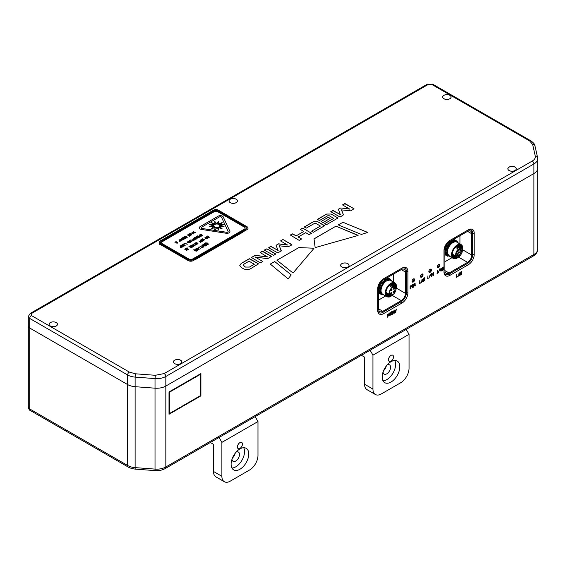 <?xml version="1.0" encoding="UTF-8"?>
<svg xmlns="http://www.w3.org/2000/svg" width="566" height="566" viewBox="0 0 566 566"><rect width="100%" height="100%" fill="white"/><g stroke="black" fill="none" stroke-linecap="round" stroke-linejoin="round"><path stroke-width="0.85" d="M456.734 255.521L457.477 254.997L457.179 254.742M457.215 251.254L457.965 250.738L457.661 250.483M460.759 251.071L461.502 250.554L461.205 250.299M458.474 252.761L459.217 252.245L458.92 251.99M458.474 255.429L459.217 254.912L458.92 254.658M460.215 253.504L460.965 252.988L460.66 252.733M459.726 249.804L460.476 249.281L460.172 249.033M456.189 253.71L456.932 253.193L456.635 252.938M455.354 247.3L458.467 249.097A4.691 2.71 120 0 0 455.856 253.214A4.691 2.71 120 0 0 456.663 256.617A4.691 2.71 120 0 0 461.354 253.915A4.691 2.71 120 0 0 461.354 248.502A4.691 2.71 120 0 0 459.557 248.467L456.182 246.521M457.271 254.686A0.771 0.446 120 0 0 457.271 255.945A0.771 0.446 120 0 0 457.271 254.686M457.752 250.42A0.771 0.446 120 0 0 457.752 251.679A0.771 0.446 120 0 0 457.752 250.42M461.297 250.236A0.771 0.446 120 0 0 461.297 251.502A0.771 0.446 120 0 0 461.297 250.236M459.012 251.927A0.771 0.446 120 0 0 459.012 253.186A0.771 0.446 120 0 0 459.012 251.927M459.012 254.594A0.771 0.446 120 0 0 459.012 255.853A0.771 0.446 120 0 0 459.012 254.594M460.752 252.669A0.771 0.446 120 0 0 460.752 253.929A0.771 0.446 120 0 0 460.752 252.669M460.264 248.969A0.771 0.446 120 0 0 460.264 250.229A0.771 0.446 120 0 0 460.264 248.969M456.727 252.875A0.771 0.446 120 0 0 456.727 254.141A0.771 0.446 120 0 0 456.727 252.875M459.557 248.467A0.771 0.446 -60 0 1 458.467 249.097M449.828 95.343A4.153 2.398 0 0 0 445.308 94.819A4.153 2.398 0 0 0 442.739 97.034A4.153 2.398 0 0 0 446.892 99.432A4.153 2.398 0 0 0 451.045 97.034A4.153 2.398 0 0 0 449.828 95.343M532.231 161.055C534.594 159.619 535.599 157.921 535.238 155.954L532.648 144.457L529.642 140.934L431.702 84.391L428.349 84.391L31.371 313.578L31.371 315.517L129.31 372.067L135.416 373.801L155.325 375.293L164.161 373.56L532.231 161.055A2.377 1.373 60 0 1 533.908 163.963L533.908 254.474A12.94 7.471 180 0 0 537.7 249.196L537.7 168.272A12.94 7.471 180 0 1 533.908 173.557L165.838 386.062A12.94 7.471 180 0 1 155.02 388.184L135.111 386.691A12.94 7.471 180 0 1 127.633 384.569L29.694 328.018A4.747 2.738 180 0 1 28.3 326.08A4.747 2.738 0 0 0 29.694 328.018L127.633 384.569A12.94 7.471 0 0 0 135.111 386.691L155.02 388.184A12.94 7.471 0 0 0 165.838 386.062L533.908 173.557A12.94 7.471 0 0 0 537.7 168.272A12.94 7.471 0 0 0 537.594 167.31M431.582 273.703L430.754 275.656L431.582 276.675L432.389 274.715L431.582 273.703L432.099 273.64M427.974 275.819L427.634 278.925L427.974 275.819M421.833 281.373L422.484 280.998L422.689 281.776L423.043 281.578L422.01 279.229L421.628 282.392M414.192 285.427L415.458 285.95L414.899 284.967L415.387 283.92L414.588 283.545L413.852 283.969L413.852 286.877L414.107 285.377L414.574 285.207M410.456 288.844L410.456 287.705L411.659 286.12L410.881 285.689L410.117 286.134L410.117 289.042L410.371 287.655L410.881 287.457M458.757 275.076L459.401 274.701L459.606 275.486L459.96 275.281L459.224 272.762L458.552 276.095M387.3 314.328L387.3 317.229L388.863 314.887L388.566 313.889L387.3 314.328M391.219 312.729L391.304 312.779C392.351 311.88 392.28 312.609 391.085 314.965L392.571 314.172L391.509 314.477C392.655 312.694 392.74 311.767 391.764 311.696L391.021 312.885L392.118 311.944L391.049 312.8M392.351 311.562L391.764 311.696M433.478 272.607L432.877 273.633L433.365 273.251L433.365 275.6L433.478 272.607M439.81 268.779L438.254 272.897L439.81 268.779M442.817 267.202L442.081 268.39L443.178 267.442L442.138 270.534L443.624 269.671L442.57 269.982C443.709 268.199 443.794 267.272 442.817 267.202L443.411 267.067M438.53 264.428A1.84 1.061 120 0 0 437.327 266.055A1.84 1.061 120 0 0 437.61 267.527A1.84 1.061 120 0 0 439.449 266.466A1.84 1.061 120 0 0 439.449 264.343A1.84 1.061 120 0 0 438.53 264.428M430.139 269.275A1.84 1.061 120 0 0 428.936 270.895A1.84 1.061 120 0 0 429.219 272.373A1.84 1.061 120 0 0 431.059 271.312A1.84 1.061 120 0 0 431.059 269.183A1.84 1.061 120 0 0 430.139 269.275M421.748 274.121A1.84 1.061 120 0 0 420.545 275.741A1.84 1.061 120 0 0 420.828 277.22A1.84 1.061 120 0 0 422.668 276.158A1.84 1.061 120 0 0 422.668 274.029A1.84 1.061 120 0 0 421.748 274.121M413.357 278.967A1.84 1.061 120 0 0 412.154 280.587A1.84 1.061 120 0 0 412.437 282.066A1.84 1.061 120 0 0 414.277 280.998A1.84 1.061 120 0 0 414.277 278.875A1.84 1.061 120 0 0 413.357 278.967M443.985 250.667L443.985 271.991A8.306 4.797 120 0 0 449.864 275.38L468.33 264.725A8.306 4.797 120 0 0 474.202 254.544L474.202 233.227A8.306 4.797 120 0 0 468.33 229.831L449.864 240.493A8.306 4.797 120 0 0 443.985 250.667M377.685 288.95L377.685 310.267A8.306 4.797 120 0 0 383.557 313.663L402.023 303.001A8.306 4.797 120 0 0 407.895 292.827L407.895 271.503A8.306 4.797 120 0 0 402.023 268.114L383.557 278.776A8.306 4.797 120 0 0 377.685 288.95M394.707 310.048L395.443 312.566L396.476 309.029L395.606 311.76L395.061 309.843L394.707 310.048M441.006 268.263L440.178 270.215L441.006 271.234L441.813 269.275L441.006 268.263L441.522 268.199M437.398 270.378L437.058 273.484L437.398 270.378M394.028 310.409L392.832 313.373L393.971 312.715L393.971 313.366L394.601 312.354L394.028 310.409M390.009 315.382L389.507 314.562L390.024 313.04L390.759 313.366L390.024 312.715L389.153 314.802L390.009 315.701L390.773 314.066L389.684 315.375M390.526 312.665L390.024 312.715M389.507 314.562L389.939 312.991L390.434 313.55M460.526 272.847L461.347 274.482L461.715 274.269L461.715 271.362L461.375 273.668L460.554 272.034L460.186 272.246L460.186 275.154L460.441 272.798L460.526 274.956M461.375 273.668L460.505 272.062M456.783 274.206L456.444 277.312L457.972 276.427L456.783 276.795L456.783 274.206M412.734 285.384L413.293 287.238L413.619 284.111L413.102 286.262L412.883 284.535L412.557 284.719L412.31 286.721L412.147 284.96L411.822 285.144L412.147 287.903L412.706 285.398M419.859 280.503L419.526 283.608L421.054 282.724L419.859 283.085L419.859 280.503M423.601 279.144L424.429 280.778L424.797 280.566L424.797 277.658L424.458 277.849L424.458 279.958L423.63 278.33L423.262 278.543L423.262 281.451L423.601 279.144M430.386 274.22L428.83 278.338L430.386 274.22M169.008 414.27L200.902 395.86L200.902 373.567L169.008 391.983L169.008 414.27M431.497 273.654L432.389 274.715M432.311 274.666L431.497 276.632M427.889 275.868L427.974 278.727M421.748 281.323L422.484 280.998M422.243 279.095L423.043 281.578M413.852 286.785L414.107 285.377M415.303 283.87L414.899 284.967M414.814 284.917L415.458 285.95M411.574 286.078L410.796 287.408M458.672 275.026L459.401 274.701M459.168 272.798L459.96 275.281M387.3 317.137L387.802 316.946M388.524 313.868L388.863 314.887M388.778 314.838L387.717 316.896M391.679 311.647C392.655 311.717 392.571 312.644 391.424 314.427L391.509 314.477M392.486 314.123L391.085 314.929M433.577 272.55L433.655 275.43M432.792 273.909L433.365 273.251M439.86 268.786L438.317 272.862M442.732 267.152C443.709 267.223 443.631 268.15 442.485 269.932L442.57 269.982M443.546 269.628L442.145 270.435M443.128 267.428L442.279 268.234M438.99 264.265A1.84 1.061 -60 0 1 438.7 266.027A1.84 1.061 -60 0 1 437.313 267.166M430.599 269.105A1.84 1.061 -60 0 1 430.302 270.873A1.84 1.061 -60 0 1 428.922 272.013M422.208 273.951A1.84 1.061 -60 0 1 421.911 275.72A1.84 1.061 -60 0 1 420.531 276.859M413.817 278.797A1.84 1.061 -60 0 1 413.52 280.566A1.84 1.061 -60 0 1 412.14 281.705M449.864 275.38L449.107 274.071A7.238 4.181 -60 0 1 443.985 271.121M474.202 254.544L472.688 254.544L472.688 233.227A7.238 4.181 -60 0 0 467.573 230.27L449.85 240.5M472.688 254.544A7.238 4.181 -60 0 1 467.573 263.416L468.33 264.725M449.107 274.071L467.573 263.416M383.557 313.663L382.807 312.354A7.238 4.181 -60 0 1 377.685 309.397M407.895 292.827L406.388 292.827L406.388 271.503A7.238 4.181 -60 0 0 401.266 268.553L383.55 278.783M406.388 292.827A7.238 4.181 -60 0 1 401.266 301.692L402.023 303.001M382.807 312.354L401.266 301.692M394.997 309.878L395.577 311.774M396.363 309.093L395.655 312.347M440.921 268.213L441.813 269.275M441.735 269.225L440.921 271.192M437.313 270.428L437.398 273.286M394.162 310.324L394.247 312.269M394.162 312.51L394.247 313.203M392.832 313.274L393.971 312.715M389.939 312.673L390.759 313.366M389.422 314.512L389.924 315.333M390.689 314.024L389.924 315.651M461.63 271.411L461.715 274.269M456.698 274.255L456.783 276.795M457.894 276.378L456.444 277.213M412.621 285.349L412.444 287.726M412.069 285.002L412.31 286.721M412.812 284.578L413.102 286.262M413.527 284.16L413.208 287.188M419.781 280.552L419.859 283.085M420.97 282.675L419.526 283.509M423.517 279.095L423.601 281.252M423.587 278.352L424.443 279.965M424.712 277.708L424.797 280.566M430.436 274.227L428.894 278.302M200.817 373.617L200.902 395.86M200.817 395.811L169.008 414.178M431.497 276.307L431.03 275.409L431.794 273.986M431.278 276.342L431.752 273.958M422.059 279.781L421.826 280.955L422.144 279.83M414.107 285.052L414.107 284.054L415.048 284.118L414.107 285.052M410.371 287.33L410.371 286.212L411.319 286.318L410.371 287.33M458.984 273.491L458.743 274.666L459.061 273.541M387.717 314.307L388.509 315.092L387.639 316.712L387.554 314.406L388.248 314.257M471.768 233.758L471.768 255.082A5.936 3.424 -60 0 1 467.573 262.348L449.107 273.01A5.936 3.424 -60 0 1 446.142 273.3A5.936 3.424 -60 0 1 444.911 270.583L444.911 249.266A5.936 3.424 -60 0 1 449.107 241.993L467.573 231.338A5.936 3.424 -60 0 1 470.537 231.041A5.936 3.424 -60 0 1 471.768 233.758L467.573 231.338M401.266 300.624L382.807 311.286A5.936 3.424 -60 0 1 379.836 311.583A5.936 3.424 -60 0 1 378.604 308.866L378.604 287.542A5.936 3.424 -60 0 1 382.807 280.276L401.266 269.614A5.936 3.424 -60 0 1 404.237 269.324A5.936 3.424 -60 0 1 405.461 272.041L405.461 293.358A5.936 3.424 -60 0 1 401.266 300.624L392.21 295.395M440.921 270.866L440.447 269.968L441.218 268.546M440.702 270.902L441.176 268.517M393.144 312.906L393.886 311.038L393.971 312.432L393.144 312.906L393.971 311.088M200.484 374.296L169.347 392.174L169.432 413.548L200.484 395.62L200.484 374.296L169.432 392.224L169.432 413.548M431.497 273.979L432.042 274.92L431.582 276.357M422.172 279.816L422.406 280.715L421.911 281.005M414.107 284.054L415.048 284.118M414.192 285.101L414.192 284.097M410.371 286.212L411.319 286.318M410.456 287.379L410.456 286.262M459.097 273.52L459.33 274.425L458.828 274.708M387.554 314.406L388.205 314.229M387.639 316.712L387.639 314.455M459.932 235.746L459.932 243.925M451.993 257.679L444.911 261.768M385.694 295.954L378.604 300.044M393.632 274.022L393.632 282.201M440.921 268.539L441.459 269.48L441.006 270.916M390.342 279.279L389.832 278.904L385.488 279.406L381.144 284.16L380.012 286.736L380.444 289.778L380.663 287.684C384.144 279.937 387.823 277.559 391.714 280.538L391.92 281.231C390.873 279.385 389.153 279.208 386.762 280.708L389.924 280.057L391.446 280.941M383.041 280.142L380.302 283.679L379.17 286.255L379.602 289.297L379.935 286.686L381.06 284.118L385.411 279.356L389.79 278.875M379.17 286.255L380.225 283.63L382.708 280.333M378.612 287.309L378.767 288.809L379.093 286.205M380.472 294.051L379.22 292.813L378.781 289.771L378.604 291.646M379.22 292.813L380.904 294.27M381.314 294.539L380.055 293.294L379.623 290.252L379.298 292.855M380.055 293.294L381.35 294.561L383.911 294.928M383.854 294.893L380.727 292.905L380.465 290.74L380.14 293.344M380.727 292.905L381.038 291.723A8.073 4.662 120 0 0 383.415 294.645M380.663 287.684L381.038 291.723M385.927 292.87L386.352 292.58M391.219 284.457L391.269 283.99M378.604 292.601L380.069 293.782M379.63 293.57L378.604 292.664M378.796 293.082L379.227 293.301M387.42 277.609L388.113 277.906M388.517 278.182L387.392 277.63M386.677 278.04L388.955 278.394M389.358 278.663L386.507 278.139M393.575 294.037L390.979 296.266L386.889 296.648L382.694 294.228A7.938 4.585 -60 0 1 382.694 285.059A7.938 4.585 -60 0 1 390.632 280.474L394.835 282.894A7.938 4.585 120 0 0 390.858 283.29A7.938 4.585 120 0 0 385.672 290.287A7.938 4.585 120 0 0 386.889 296.648A7.938 4.585 120 0 0 390.858 296.259L390.858 296.259M386.762 280.708A8.073 4.662 120 0 0 381.038 289.474M391.361 280.892A8.073 4.662 120 0 0 389.924 280.057M385.977 293.563L387.151 293.096M392.365 286.24L392.203 283.63M385.701 294.242L388.234 293.669M392.995 286.601L392.655 283.587M386.302 294.603L388.863 294.037M393.611 287.054L393.066 283.608M386.564 294.872L389.493 294.398M394.247 287.365L393.554 283.799M386.854 295.098L390.123 294.759M394.905 287.57L394.049 284.033M395.188 286.87L393.894 283.884L393.087 283.616A6.615 3.821 120 0 0 390.816 284.111M385.934 293.004L386.564 292.707M391.41 284.677L391.368 283.856M392.04 285.038L391.891 283.693M386.054 294.023L387.823 293.436M392.67 285.406L392.365 283.608M390.342 294.886L386.96 295.162L386.146 294.398L388.453 293.796M393.299 285.766L392.804 283.587M386.394 294.702L389.083 294.157M393.929 286.127L393.2 283.63M386.663 294.957L389.712 294.525M394.559 286.495L393.568 283.729M385.934 292.983L386.493 292.664M391.325 284.627L391.339 283.87M386.352 293.45L387.123 293.025M391.955 284.988L391.948 283.962M386.981 293.811L387.752 293.393M392.585 285.356L392.464 283.594M392.408 283.403L392.28 283.028M385.439 294.603L388.382 293.754M393.214 285.717L392.91 283.403M388.241 294.539L389.012 294.122M393.844 286.085L393.837 285.052M388.87 294.9L389.641 294.483M394.474 286.446L394.467 285.413M389.5 295.268L390.271 294.844M395.103 286.806L395.096 285.78M386.903 295.714L390.759 295.296M390.745 284.146L393.087 283.616M392.217 294.907A7.209 4.16 -60 0 1 391.028 295.756A7.209 4.16 -60 0 1 385.927 292.813A7.209 4.16 -60 0 1 391.028 283.983A7.209 4.16 -60 0 1 395.988 288.384M390.894 295.091L390.71 295.197C387.802 296.471 386.21 295.516 385.927 292.325L390.363 294.9A4.691 2.71 120 0 0 395.054 292.19A4.691 2.71 120 0 0 395.054 286.778A4.691 2.71 120 0 0 393.25 286.75L389.875 284.797M395.655 287.387L390.993 284.005M56.211 322.592A4.153 2.398 0 0 0 51.683 322.075A4.153 2.398 0 0 0 49.122 324.29A4.153 2.398 0 0 0 53.275 326.688A4.153 2.398 0 0 0 57.428 324.29A4.153 2.398 0 0 0 56.211 322.592M457.724 242.234L456.557 240.861L452.213 241.364L447.862 246.125L446.652 248.651L447.784 246.076L452.128 241.321L456.514 240.84M446.737 248.7L447.168 251.743L447.239 250.575C448.215 243.592 456.613 238.145 458.276 243.147M457.661 242.609A8.073 4.662 120 0 0 451.739 243.345A8.073 4.662 120 0 0 447.345 251.191L447.239 250.575M447.345 251.191L447.345 253.441A8.073 4.662 120 0 0 449.708 256.363L447.345 253.441M447.282 253.773L447.182 252.698L446.977 254.764L450.034 256.547M450.373 256.745L446.772 255.216L446.977 254.764M446.772 255.216L446.348 252.217L446.022 254.82L447.805 256.299M447.197 256.016L446.022 254.82M445.937 254.771L445.506 251.729L445.18 254.332L446.793 255.747M446.355 255.535L445.18 254.332M445.102 254.29L444.911 253.306M445.06 247.731L445.492 250.773L445.817 248.17L446.942 245.594L451.293 240.833L455.68 240.359M456.083 240.628L451.371 240.883L447.027 245.637L445.817 248.17M445.895 248.212L446.326 251.254L446.652 248.651M457.944 246.528L457.936 245.46L458.028 246.578M455.241 240.147L453.423 239.503M446.899 243.996L445.216 247.264M453.493 239.46L454.838 239.871M454.399 239.659L453.996 239.39M445.52 255.047L445.951 255.266M453.069 254.544L452.496 254.933M459.875 255.754L457.286 257.99L453.196 258.372L449.001 255.945A7.938 4.585 -60 0 1 449.001 246.776A7.938 4.585 -60 0 1 456.939 242.191L461.134 244.618A7.938 4.585 120 0 0 457.165 245.007A7.938 4.585 120 0 0 451.979 252.004A7.938 4.585 120 0 0 453.196 258.372A7.938 4.585 120 0 0 457.165 257.976L457.165 257.976M458.58 245.934A7.938 4.585 -60 0 1 458.517 246.861M458.984 248.141L458.722 245.283M452.574 256.172L454.852 255.57M459.613 248.495L459.132 245.262M452.701 256.455L455.481 255.938M460.222 248.998L459.571 245.375M452.786 256.603L456.111 256.299M460.957 248.269L460.038 245.566M453.472 256.999L456.741 256.66M456.932 256.738A6.615 3.821 -60 0 1 456.911 256.752A6.615 3.821 120 0 1 454.434 257.36L453.578 257.063L452.333 255.358M457.944 256.801L457.208 257.268L452.552 254.247M457.399 246.217L457.385 245.694M453.111 254.566L452.276 255.018L453.182 254.608M452.383 255.514L453.812 254.969M458.658 246.946L458.425 245.326M452.482 255.938L454.441 255.337M459.288 247.307L458.87 245.269M452.765 256.299L455.071 255.698M459.917 247.667L459.267 245.269M453.012 256.603L455.701 256.058M460.547 248.035L459.606 245.311M452.779 256.589L456.33 256.426M461.177 248.396L459.733 245.347M457.314 246.168L457.335 245.715A7.209 4.16 -60 0 1 462.288 250.101M452.383 255.584L453.741 254.933M458.573 246.896L458.488 245.311M452.531 256.073L454.371 255.294M459.203 247.257L459.012 245.262M452.729 256.504L455 255.655M459.833 247.618L459.528 245.297M452.97 256.886L455.63 256.023M460.462 247.986L460.066 245.46M453.281 257.226L456.26 256.384M461.092 248.347L460.752 245.955M460.13 245.057L459.373 244.583M451.59 255.514L453.161 257.389M453.741 257.565L455.397 257.438M460.328 245.099L457.88 245.014M457.328 245.248L453.38 249.309L451.979 254.318L453.048 257.254M457.342 256.83L454.434 257.36M458.524 256.624A7.209 4.16 -60 0 1 457.335 257.48A7.209 4.16 -60 0 1 452.234 254.537A7.209 4.16 -60 0 1 457.335 245.701M457.01 245.892C459.854 244.576 461.375 245.495 461.587 248.644M515.003 167.126A4.153 2.398 0 0 0 510.475 166.602A4.153 2.398 0 0 0 507.914 168.824A4.153 2.398 0 0 0 512.067 171.222A4.153 2.398 0 0 0 516.22 168.824A4.153 2.398 0 0 0 515.003 167.126M236.149 199.225A4.153 2.398 0 0 0 231.628 198.708A4.153 2.398 0 0 0 229.06 200.923A4.153 2.398 0 0 0 233.213 203.321A4.153 2.398 0 0 0 237.366 200.923A4.153 2.398 0 0 0 236.149 199.225M347.779 263.671A4.153 2.398 0 0 0 343.251 263.155A4.153 2.398 0 0 0 340.682 265.369A4.153 2.398 0 0 0 344.835 267.768A4.153 2.398 0 0 0 348.996 265.369A4.153 2.398 0 0 0 347.779 263.671M391.226 284.571A6.233 3.601 120 0 0 391.163 284.026L390.823 284.224A5.759 3.325 120 0 0 390.802 284.118M390.568 293.365A0.715 0.41 120 0 0 390.851 292.863M393.533 288.221A0.715 0.41 120 0 0 393.823 287.719M393.533 291.653A0.715 0.41 120 0 0 393.823 291.15M390.568 289.934A0.715 0.41 120 0 0 390.851 289.431M390.483 293.676A0.715 0.41 120 0 0 391.325 292.643A0.715 0.41 120 0 0 391.085 292.629M393.448 288.54A0.715 0.41 120 0 0 394.297 287.507A0.715 0.41 120 0 0 394.049 287.493M393.448 291.964A0.715 0.41 120 0 0 394.297 290.931A0.715 0.41 120 0 0 394.049 290.917M390.483 290.252A0.715 0.41 120 0 0 391.325 289.219A0.715 0.41 120 0 0 391.085 289.205M389.054 285.582L392.167 287.379A4.691 2.71 120 0 0 389.55 291.49A4.691 2.71 120 0 0 390.363 294.9M391.226 292.537L391.226 292.537A1.068 0.616 120 0 0 390.469 293.846A1.068 0.616 120 0 0 391.226 294.278A1.068 0.616 120 0 0 391.976 292.976A1.068 0.616 120 0 0 391.226 292.537M394.191 287.394L394.191 287.394A1.068 0.616 120 0 0 393.434 288.702A1.068 0.616 120 0 0 394.191 289.141A1.068 0.616 120 0 0 394.948 287.832A1.068 0.616 120 0 0 394.191 287.394M394.191 290.825L394.191 290.825A1.068 0.616 120 0 0 393.434 292.134A1.068 0.616 120 0 0 394.191 292.565A1.068 0.616 120 0 0 394.948 291.257A1.068 0.616 120 0 0 394.191 290.825M391.226 289.113L391.226 289.113A1.068 0.616 120 0 0 390.469 290.422A1.068 0.616 120 0 0 391.226 290.853A1.068 0.616 120 0 0 391.976 289.544A1.068 0.616 120 0 0 391.226 289.113M393.25 286.75A0.771 0.446 -60 0 1 392.167 287.379M180.547 360.224A4.153 2.398 0 0 0 176.019 359.7A4.153 2.398 0 0 0 173.458 361.915A4.153 2.398 0 0 0 177.611 364.313A4.153 2.398 0 0 0 181.764 361.915A4.153 2.398 0 0 0 180.547 360.224M210.34 442.492L213.495 444.317L213.495 471.45L221.886 476.296L221.886 442.379L219.049 437.468M255.139 416.633L257.976 421.543L221.886 442.379M221.886 476.296A11.872 6.856 120 0 0 224.341 481.73A11.872 6.856 120 0 0 230.277 481.142L249.578 469.999A11.872 6.856 -60 0 0 257.976 455.46L257.976 421.543M224.341 481.73L215.95 476.883A11.872 6.856 -60 0 1 213.495 471.45M235.187 453.253A5.342 3.085 -60 0 1 232.499 457.908M239.927 448.916A12.459 7.195 120 0 0 231.784 459.903A12.459 7.195 120 0 0 233.694 469.886A12.459 7.195 120 0 0 246.16 462.691A12.459 7.195 120 0 0 246.16 448.3A12.459 7.195 120 0 0 239.927 448.916M239.927 442.619A3.559 2.059 120 0 0 237.6 445.753A3.559 2.059 120 0 0 238.152 448.612A3.559 2.059 120 0 0 241.71 446.553A3.559 2.059 120 0 0 241.71 442.442A3.559 2.059 120 0 0 239.927 442.619M231.975 459.302A5.342 3.085 120 0 0 233.065 461.297A5.342 3.085 120 0 0 238.406 458.212A5.342 3.085 120 0 0 238.406 452.043A5.342 3.085 120 0 0 236.128 452.107M243.698 447.72A12.459 7.195 -60 0 1 241.965 460.271A12.459 7.195 -60 0 1 231.961 468.047M361.405 355.278L364.561 357.096L364.561 384.229L372.952 389.075L372.952 355.158L370.122 350.248M406.204 329.412L409.041 334.322L372.952 355.158M372.952 389.075A11.872 6.856 120 0 0 375.414 394.509A11.872 6.856 120 0 0 381.35 393.922L400.65 382.779A11.872 6.856 -60 0 0 409.041 368.24L409.041 334.322M375.414 394.509L367.023 389.663A11.872 6.856 -60 0 1 364.561 384.229M386.26 366.032A5.342 3.085 -60 0 1 383.571 370.688M391 361.702A12.459 7.195 120 0 0 382.857 372.683A12.459 7.195 120 0 0 384.767 382.666A12.459 7.195 120 0 0 397.233 375.47A12.459 7.195 120 0 0 397.233 361.08A12.459 7.195 120 0 0 391 361.702M391 355.398A3.559 2.059 120 0 0 388.672 358.54A3.559 2.059 120 0 0 389.217 361.391A3.559 2.059 120 0 0 392.776 359.332A3.559 2.059 120 0 0 392.776 355.222A3.559 2.059 120 0 0 391 355.398M383.048 372.081A5.342 3.085 120 0 0 384.13 374.076A5.342 3.085 120 0 0 389.472 370.992A5.342 3.085 120 0 0 389.472 364.829A5.342 3.085 120 0 0 387.201 364.886M394.771 360.5A12.459 7.195 -60 0 1 393.03 373.051A12.459 7.195 -60 0 1 383.033 380.826M443.914 98.753A4.217 2.434 0 0 0 448.505 99.283A4.217 2.434 0 0 0 451.109 97.034A4.217 2.434 0 0 0 446.892 94.6A4.217 2.434 0 0 0 442.683 97.034A4.217 2.434 0 0 0 443.914 98.753M313.21 232.322L324.679 225.7L317.781 221.723L313.359 221.723L304.324 226.938L306.348 228.105L314.321 223.499L316.012 223.499L320.448 226.06L311.625 231.154L313.21 232.322M324.679 225.968L317.781 221.73L313.359 221.73L304.324 227.192M330.233 218.292L328.209 217.365L321.085 221.483L323.108 222.65L330.233 218.278L328.209 217.372L321.085 221.483M326.32 224.759L338.008 218.009L331.138 214.04L326.667 214.04L317.427 219.375L319.45 220.542L327.714 215.773L329.278 215.773L333.777 218.37L324.735 223.591L326.32 224.759M324.735 223.591L333.777 218.37M338.008 218.016L331.138 214.054L326.667 214.047L317.427 219.622M330.763 211.677L340.088 217.061L343.442 214.882L341.397 209.88L350.842 210.856L354.019 208.762L345.133 203.633L342.706 205.034L349.753 209.102L340.845 207.941L338.348 209.201L340.315 214.571L333.19 210.531L330.763 211.932L332.744 210.531M340.315 214.578L332.744 210.538M338.348 209.201L340.845 207.941L349.767 209.13M342.706 204.779L344.694 203.633M354.019 208.769L344.694 203.64M343.442 214.889L341.581 209.781M313.628 248.219L298.869 247.575L276.944 260.233L293.039 273.017L313.882 248.474L313.628 248.212L298.869 247.583L276.951 260.24M314.017 238.831L315.12 247.349L315.58 247.498L358.08 235.463L335.942 226.167L313.925 238.965M358.108 235.307L335.942 226.181L314.017 238.838M361.384 234.423L367.744 232.435L343.01 222.304L338.185 224.872L361.384 234.423M367.744 232.442L343.01 222.311L338.199 224.879M299.202 240.401L301.628 239.001L298.204 237.027L305.711 232.69L309.135 234.664L311.562 233.263L302.69 228.14L300.263 229.28L303.687 231.522L296.181 235.859L292.756 233.878L290.33 235.017L299.202 240.401M290.33 235.017L292.304 233.878M311.562 233.277L302.69 228.155L300.263 229.294M301.628 239.015L298.204 237.027M275.741 254.212L266.862 248.828L264.435 250.229L273.76 255.351L275.741 253.95L266.862 248.835L264.435 249.981M278.161 250.455L270.598 246.422L268.617 247.809L277.941 252.938L281.288 250.759L279.243 245.757L288.094 246.833L291.872 244.901L282.986 239.51L280.559 240.918L287.549 245.028L278.253 243.889L276.074 245.333L278.076 250.469L271.043 246.408L268.617 247.809M287.592 244.986L278.698 243.833L276.074 245.333M291.872 244.654L282.986 239.524L280.559 240.918M281.118 251.106L279.434 245.651M258.542 263.89L249.21 258.768L241.222 263.381L239.758 265.412L241.222 267.456L243.472 268.751C245.828 269.883 248.191 269.883 250.547 268.751L258.542 263.876L249.67 258.754L241.222 263.367L239.758 265.419M267.577 258.683L271.56 256.37L262.674 251.24L260.247 252.641L267.584 256.95L255.57 255.33L251.417 257.48L260.303 262.865L262.73 261.464L255.117 256.999L267.577 258.683M262.73 261.478L255.117 257.006M251.417 257.48L254.983 255.422M267.626 256.907L254.983 255.436M260.247 252.386L262.228 251.24M271.56 256.624L262.228 251.254M287.797 278.592L288.342 278.564L291.242 274.92L274.694 261.527L270.279 264.074L287.797 278.592M270.279 264.074L274.694 261.527L291.242 274.927M230.235 202.642A4.217 2.434 180 0 1 229.004 200.923A4.217 2.434 180 0 1 233.213 198.489A4.217 2.434 180 0 1 237.43 200.923A4.217 2.434 180 0 1 234.826 203.173A4.217 2.434 180 0 1 230.235 202.642M50.296 326.009A4.217 2.434 180 0 1 49.058 324.29A4.217 2.434 180 0 1 53.275 321.856A4.217 2.434 180 0 1 57.484 324.29A4.217 2.434 180 0 1 54.888 326.54A4.217 2.434 180 0 1 50.296 326.009M174.632 363.634A4.217 2.434 180 0 1 173.401 361.915A4.217 2.434 180 0 1 177.611 359.481A4.217 2.434 180 0 1 181.828 361.915A4.217 2.434 180 0 1 179.224 364.164A4.217 2.434 180 0 1 174.632 363.634M341.857 267.088A4.217 2.434 180 0 1 340.626 265.369A4.217 2.434 180 0 1 344.835 262.935A4.217 2.434 180 0 1 349.052 265.369A4.217 2.434 180 0 1 346.449 267.619A4.217 2.434 180 0 1 341.857 267.088M509.089 170.543A4.217 2.434 180 0 1 507.851 168.824A4.217 2.434 180 0 1 512.067 166.39A4.217 2.434 180 0 1 516.277 168.824A4.217 2.434 180 0 1 513.68 171.066A4.217 2.434 180 0 1 509.089 170.543M243.705 231.692L195.029 259.794M243.323 265.178L245.382 267.053L249.45 267.053L254.311 264.251L249.033 261.195L244.165 264.004L243.323 265.178L244.165 266.36L245.382 267.06L249.45 267.06L254.311 264.244M281.118 251.113L281.288 250.759M303.687 231.529L296.181 235.866L292.304 233.892M320.448 226.06L311.625 231.161M245.156 228.133A2.377 1.373 0 0 0 244.462 227.178L217.606 211.67A2.377 1.373 0 0 0 214.245 211.67L162.216 241.71A2.377 1.373 0 0 0 161.515 242.673A2.377 1.373 0 0 0 162.216 243.635L189.072 259.136A2.377 1.373 0 0 0 192.426 259.136L244.462 229.096A2.377 1.373 0 0 0 245.156 228.126A2.377 1.373 0 0 0 244.462 227.157L217.606 211.649A2.377 1.373 0 0 0 214.245 211.649L162.216 241.696A2.377 1.373 0 0 0 161.515 242.665M180.561 247.413L180.929 246.465L180.384 245.828L182.485 247.038L180.561 247.413L180.929 246.465M180.929 245.517L182.422 246.38L181.438 245.22L183.235 245.913L182.004 244.894L184.106 246.104L182.04 245.694L183.158 246.649L182.783 246.868L180.929 245.517L182.45 246.366M182.471 244.625L183.837 244.59L183.653 243.946L184.912 245.665L182.181 244.795L183.837 244.59M185.11 243.097L187.212 244.314L185.061 243.394L183.837 243.84L185.11 243.097L187.19 244.321M187.183 241.873L189.27 241.831L189.723 242.885L188.372 242.8L189.49 242.772L189.002 242.015L187.799 241.788L188.068 242.34L188.683 242.255L188.054 242.616L186.978 241.993L189.27 241.852L189.723 242.906M187.799 241.788L188.068 242.361L188.662 242.269M188.584 241.109L191.089 241.406L189.843 240.366L191.945 241.576L189.44 241.265L190.671 242.312L188.57 241.102L191.089 241.406M190.912 239.751L192.999 240.967M194.067 240.083L192.199 239.008L195.072 239.772L193.593 240.373M193.197 238.456L194.831 238.244L194.647 237.593L195.907 239.319L193.169 238.449L194.831 238.258M195.072 237.345L196.423 237.614L196.742 237.43L196.119 236.744L198.213 237.953L196.338 238.35L196.19 237.791L194.782 237.515L196.742 237.451M197.647 235.859L199.748 237.069L198.56 237.755L199.232 237.097L198.581 236.722L197.513 237.069L198.348 236.588L197.605 236.156L196.402 236.581L197.647 235.859L199.734 237.083M199.402 236.531L199.777 235.583L199.232 234.947L201.333 236.156L199.402 236.531L199.777 235.605M195.744 243.458L195.794 242.722L197.039 242.694L196.027 242.856L195.999 243.281L197.966 243.281L197.937 243.96L196.735 243.96L197.718 243.465L195.744 243.458L195.794 242.722L197.11 242.75M196.027 242.856L195.999 243.302L197.966 243.302L197.937 243.981M197.966 243.302L197.937 243.96M196.756 243.967L197.718 243.465M200.895 241.017L200.491 240.005L202.26 240.232L202.635 241.243L200.895 241.017M200.23 240.345L202.26 240.253L202.635 241.265L202.904 240.89M201.475 239.482L203.965 239.786L202.734 238.739L204.835 239.949L202.317 239.644L203.555 240.684L201.461 239.475L203.972 239.8M196.756 249.486L196.268 248.269L198.39 248.538L198.843 249.755L196.756 249.486M196.268 248.283L195.956 248.686L196.268 248.269L198.39 248.559L198.843 249.776M199.168 249.33L198.843 249.755M198.362 247.094L200.859 248.559M202.147 247.491L199.904 246.203L202.479 247.3L203.35 247.123L201.574 247.844M203.307 244.236L204.291 244.569L204.942 244.194L204.368 243.628L204.722 243.422L206.236 245.488L202.953 244.441L204.942 244.194M174.887 242.255L176.153 241.555C176.366 242.828 176.797 243.147 177.455 242.517L177.667 243.083C176.394 243.288 175.828 242.878 175.969 241.859L175.085 242.368L176.104 241.526L176.316 241.923M177.724 242.425L177.667 243.083L177.469 242.538M177.54 242.736L177.455 242.517C176.797 243.168 176.366 242.842 176.153 241.576L176.316 241.831M179.394 241.3L179.762 240.352L179.224 239.715L181.318 240.925L179.394 241.3L179.762 240.352M189.539 234.437L189.589 233.701L190.841 233.673L189.822 233.836L189.801 234.26L191.761 234.26L191.74 234.94L190.537 234.94L191.52 234.444L189.539 234.437L189.589 233.701L190.912 233.73M189.822 233.836L189.801 234.282L191.761 234.282L191.74 234.961M191.761 234.282L191.74 234.94M190.551 234.947L191.52 234.444M226.195 233.263A2.964 1.712 0 0 0 229.93 231.607A2.964 1.712 0 0 0 229.831 231.169L223.216 216.912A2.964 1.712 180 0 0 218.25 216.141L200.173 226.577A2.964 1.712 180 0 0 199.303 227.794A2.964 1.712 180 0 0 201.503 229.442L226.195 233.263M192.341 232.145L194.011 232.23L193.381 231.536L195.482 232.753L193.607 233.142L193.459 232.591L192.044 232.315L194.011 232.244M191.053 232.902L193.402 233.949M187.629 234.862L189.235 235.138L188.669 234.26L190.77 235.47L189.582 235.109L189.454 236.227L189.285 235.378L187.311 235.046L189.235 235.138M184.452 236.666L186.539 236.623L186.992 237.685L185.641 237.6L186.886 237.373L185.061 236.581L185.337 237.14L185.945 237.048L185.323 237.416L184.24 236.786L184.87 236.446L186.539 236.645L186.992 237.699L187.233 237.352M185.061 236.602L185.337 237.154L185.931 237.062M182.917 237.586L184.587 237.67L183.957 236.977L186.058 238.194L184.183 238.583L184.035 238.031L182.62 237.755L184.587 237.685M182.132 239.255L181.728 238.244L183.49 238.47L183.872 239.482L182.132 239.255M181.467 238.583L183.49 238.484L183.872 239.503L184.141 239.128M180.158 239.885L180.158 239.149L181.431 239.149L182.917 240.005L180.391 239.284L181.644 240.741L180.158 239.885L180.158 239.149L181.431 239.17L182.903 240.012M180.391 239.284L181.905 240.585M205.897 243.896L205.635 242.864L207.694 243.062L208.196 244.356L206.533 244.243L207.913 244.215L207.368 243.288L205.911 243.019L205.897 243.896M205.635 242.878L205.338 243.288L205.635 242.864L207.694 243.083L208.196 244.378L208.5 243.932M205.911 243.04L206.236 243.698M201.92 245L201.92 245.906L201.92 245L203.456 245L205.239 246.033L202.204 245.163L202.26 245.694L204.043 246.719L203.703 246.918L201.92 245.885L201.92 245L203.456 245.021L205.217 246.04M202.204 245.163L202.26 245.708L204.029 246.726M193.678 249.818L196.678 250.172L194.853 249.118L195.192 248.92L197.711 250.377L194.697 250.009L196.522 251.063L196.183 251.262L193.664 249.804L196.678 250.172M206.611 236.772L207.432 236.022L209.533 237.239L207.177 237.38L207.015 236.27L207.432 236.043L209.519 237.246M205.607 238.3L205.203 237.288L206.972 237.515L207.347 238.527L205.607 238.3M204.942 237.628L206.972 237.536L207.347 238.548L207.616 238.173M200.675 242.085L198.808 241.003L201.68 241.774L200.201 242.375M195.963 244.802L194.096 243.727L196.968 244.491L195.489 245.099M192.221 244.809L193.041 245.085L193.579 244.774L193.395 244.13L194.662 245.849L191.924 244.979L193.579 244.774M190.685 245.694L192.037 245.962L192.355 245.778L191.733 245.092L193.827 246.302L191.952 246.691L191.803 246.139L190.388 245.863L192.355 245.8M188.888 246.755L190.119 246.04L192.221 247.236L191.032 247.922L191.704 247.264L191.053 246.882L189.985 247.236L190.82 246.748L190.07 246.316L188.867 246.741L190.119 246.019L192.207 247.243M185.662 248.615L187.296 248.403L187.113 247.759L188.379 249.479L185.641 248.608L187.296 248.417M186.539 250.243L184.672 249.167L187.544 249.931L186.065 250.533M200.569 235.392L200.166 234.381L201.935 234.607L202.317 235.619L200.569 235.392M200.166 234.381L199.904 234.727L201.935 234.628L202.317 235.64L202.578 235.265M199.303 227.801A2.964 1.712 180 0 1 200.173 226.598L200.173 226.577M229.93 231.621A2.964 1.712 0 0 0 229.831 231.183L223.216 216.934A2.964 1.712 180 0 0 218.25 216.162L200.173 226.598M201.086 227.794L201.086 227.808A1.189 0.686 180 0 1 201.086 227.801A1.189 0.686 180 0 0 201.963 228.473L226.655 232.293A1.189 0.686 0 0 0 228.148 231.628A1.189 0.686 0 0 0 228.148 231.621L228.148 231.607A1.189 0.686 0 0 0 228.112 231.43L221.497 217.181A1.189 0.686 180 0 0 219.509 216.87L201.432 227.306A1.189 0.686 180 0 0 201.086 227.794A1.189 0.686 180 0 0 201.963 228.452L226.655 232.272A1.189 0.686 0 0 0 228.148 231.607M224.214 226.874L220.323 225.728L224.214 224.568L219.856 224.702L222.219 222.572L218.561 223.945A3.559 2.059 0 0 0 218.533 223.938L218.759 221.419L216.778 223.669A3.559 2.059 0 0 0 216.75 223.669L214.769 221.419L214.995 223.938A3.559 2.059 0 0 0 214.974 223.945L211.309 222.572L213.686 224.688A3.559 2.059 0 0 0 213.672 224.702L209.314 224.568L213.205 225.714L209.314 226.874L213.672 226.747A3.559 2.059 0 0 0 213.686 226.761L211.309 228.869L214.974 227.497A3.559 2.059 0 0 0 214.995 227.504L214.769 230.022L216.75 227.78A3.559 2.059 0 0 0 216.778 227.78L218.759 230.022L218.533 227.504L222.219 228.869L219.841 226.761L224.214 226.874M218.759 221.433L216.778 223.669A3.559 2.059 180 0 1 218.533 223.945A3.559 2.059 180 0 1 219.841 224.695A3.559 2.059 0 0 0 219.841 224.688A3.559 2.059 180 0 1 220.323 225.721A3.559 2.059 0 0 0 220.323 225.714A3.559 2.059 0 0 0 220.323 225.721A3.559 2.059 180 0 1 219.863 226.747A3.559 2.059 0 0 0 219.856 226.747L219.841 226.761A3.559 2.059 180 0 1 218.568 227.504M218.533 227.504A3.559 2.059 0 0 0 218.561 227.497L218.533 227.518A3.559 2.059 180 0 1 216.785 227.787M224.178 226.874L220.323 225.714A3.559 2.059 0 0 0 218.122 223.839A3.559 2.059 0 0 0 214.245 224.292A3.559 2.059 0 0 0 213.205 225.735A3.559 2.059 0 0 0 213.205 225.721A3.559 2.059 0 0 0 213.205 225.728L213.205 225.714A3.559 2.059 180 0 1 213.672 224.709L209.349 224.582M213.686 224.695L213.686 224.688A3.559 2.059 180 0 1 214.245 224.278A3.559 2.059 180 0 1 214.974 223.959L211.33 222.587M214.769 221.433L216.75 223.669A3.559 2.059 180 0 0 214.995 223.945L214.995 223.938M222.205 222.587L218.533 223.938M219.841 224.695L224.178 224.582M216.743 227.787A3.559 2.059 180 0 1 214.995 227.518L214.995 227.504M214.96 227.504A3.559 2.059 180 0 1 213.686 226.768L211.33 228.862M213.665 226.747A3.559 2.059 180 0 1 213.205 225.742L209.349 226.874M213.799 225.742L213.799 225.721A2.964 1.712 0 0 0 213.799 225.742A2.964 1.712 0 0 0 216.764 227.454A2.964 1.712 0 0 0 219.735 225.742A2.964 1.712 0 0 0 219.735 225.735A2.964 1.712 0 0 0 217.903 224.143A2.964 1.712 0 0 0 214.67 224.511A2.964 1.712 0 0 0 213.799 225.721A2.964 1.712 0 0 0 216.764 227.433A2.964 1.712 0 0 0 219.735 225.721L219.735 225.721M193.119 231.713L195.461 232.76M193.897 232.562L193.883 232.994L194.966 232.796L194.244 232.364L193.883 232.98L194.966 232.782M189.822 233.857L189.801 234.282L189.822 233.857M191.492 234.819L191.52 234.465L191.492 234.819M189.539 234.458L189.589 233.723M188.407 234.43L190.756 235.484M189.582 235.109L189.787 236.043M185.655 237.607L186.759 237.564M183.695 237.154L186.044 238.201M184.474 238.003L184.459 238.435L185.542 238.236L184.82 237.805L184.459 238.435L185.542 238.222M181.842 238.562L183.639 239.368L183.2 238.64L181.962 238.378L182.429 239.107L183.639 239.368M180.391 239.305L180.441 239.743L180.391 239.305M180.158 239.906L180.158 239.17M178.955 239.885L181.304 240.939M179.394 241.321L179.408 240.578M179.712 240.649L179.677 241.158L180.809 240.975L179.995 240.486L179.677 241.158L180.809 240.953M206.548 244.257L207.913 244.215M204.383 243.635L204.722 243.444L206.519 245.326M204.644 244.689L205.783 245.092L205.147 244.399L204.644 244.689L205.812 245.057M202.204 245.184L202.26 245.708L202.204 245.184M199.925 246.21L202.479 247.314L203.335 247.13M196.409 248.658L198.567 249.613L198.036 248.743L196.551 248.432L197.11 249.295L198.567 249.592M194.874 249.125L197.697 250.384M194.697 250.009L196.501 251.071M206.611 236.786L207.015 236.284M207.248 236.404L207.474 237.225L209.017 237.267L207.382 236.326L207.474 237.225L209.017 237.267M205.316 237.607L207.114 238.413L206.675 237.685L205.437 237.423L205.904 238.152L207.114 238.413M202.472 238.909L204.814 239.963M202.317 239.644L203.824 240.536M200.491 240.005L200.23 240.359M200.725 240.161L201.192 240.868L202.402 241.13L201.963 240.401L200.605 240.331M201.192 240.868L202.402 241.109M200.725 240.14L201.192 240.847M198.829 241.017L201.666 241.781M196.027 242.871L195.999 243.302L196.027 242.871M197.69 243.84L197.718 243.486L197.69 243.84M195.744 243.479L195.794 242.736M194.117 243.734L196.954 244.498M193.119 244.314L194.895 245.715M193.339 245.184L194.308 245.51L193.756 244.944L193.339 245.184L194.308 245.488M191.464 245.269L193.813 246.316M192.242 246.111L192.235 246.55L192.242 246.132L192.235 246.55L193.31 246.351L192.589 245.913L192.235 246.528L193.31 246.33M190.813 247.795L191.704 247.278M190.006 247.243L190.82 246.748M186.837 247.936L188.612 249.344M187.056 248.835L188.025 249.139L187.473 248.573L187.056 248.814L188.025 249.118M184.693 249.174L187.53 249.939M200.399 234.536L200.866 235.244L202.083 235.506L201.638 234.777L200.279 234.706M200.866 235.244L202.083 235.484M200.399 234.515L200.866 235.223M198.97 235.116L201.312 236.164M199.402 236.553L199.416 235.81M199.727 235.88L199.685 236.39L200.817 236.206L200.003 235.718L199.685 236.369L200.817 236.185M198.341 237.635L199.232 237.097M197.534 237.083L198.348 236.588M196.416 236.595L197.647 235.88M195.85 236.921L198.199 237.968M196.635 237.762L196.621 238.201L196.635 237.784L196.621 238.201L197.697 238.003L196.975 237.564L196.621 238.18L197.697 237.982M194.364 237.777L196.14 239.185M194.584 238.654L195.553 238.972L195.001 238.413L194.584 238.654L195.553 238.958M192.221 239.015L195.058 239.779M189.582 240.536L191.931 241.583M189.433 241.272L190.933 242.163M188.393 242.814L189.49 242.772M187.799 241.809L187.933 242.283L187.799 241.809M183.851 243.847L185.11 243.118M183.37 244.123L185.146 245.531M183.589 245.014L184.537 245.34L184.007 244.76L183.589 245L184.558 245.304M181.261 245.34L183.257 245.899M181.778 245.043L184.084 246.111M182.04 245.694L183.143 246.656M180.122 245.998L182.471 247.045M180.561 247.434L180.568 246.691M180.879 246.762L180.844 247.271L181.969 247.087L181.162 246.599L180.844 247.271L181.969 247.066M222.205 228.862L219.841 226.768M218.759 230.022L218.533 227.518M214.995 227.518L214.769 230.022M218.441 211.168A3.559 2.059 0 0 0 213.41 211.168L161.374 241.208A3.559 2.059 0 0 0 160.327 242.665A3.559 2.059 0 0 0 161.374 244.116L188.23 259.624A3.559 2.059 0 0 0 193.268 259.624L245.297 229.577A3.559 2.059 0 0 0 246.344 228.126A3.559 2.059 0 0 0 245.297 226.669L218.441 211.168M160.327 242.665L160.327 242.68A3.559 2.059 0 0 0 160.327 242.68A3.559 2.059 0 0 0 161.374 244.137L188.23 259.638A3.559 2.059 0 0 0 193.268 259.638L245.297 229.598A3.559 2.059 0 0 0 246.344 228.148A3.559 2.059 0 0 0 246.344 228.133L246.344 228.148M159.697 244.137L188.23 260.608A3.559 2.059 0 0 0 193.268 260.608L246.981 229.598A3.559 2.059 0 0 0 248.021 228.148A3.559 2.059 0 0 0 246.981 226.69L218.441 210.219A3.559 2.059 0 0 0 213.41 210.219L159.697 241.229L159.697 244.349M537.7 249.196C537.573 252.111 536.066 254.417 533.172 256.108A3.559 2.059 60 0 0 533.908 254.474L165.838 466.985L165.838 376.468A2.377 1.373 -120 0 0 164.161 373.56M155.325 375.293L155.02 378.59L135.111 377.098L135.111 467.615L155.02 469.108A3.559 0.375 94.3 0 0 155.211 470.622C158.905 470.87 162.201 470.205 165.102 468.613A3.559 2.059 -120 0 0 165.838 466.985A12.94 7.471 180 0 1 155.02 469.108L155.02 378.59A12.94 7.471 0 0 0 165.838 376.468L533.908 163.963A12.94 7.471 0 0 0 537.7 158.678L537.551 157.369A2.377 1.924 167.3 0 0 535.238 155.954M155.211 470.622L135.302 469.122A3.559 0.375 -85.7 0 1 135.111 467.615A12.94 7.471 180 0 1 127.633 465.485L127.633 374.975A12.94 7.471 -0 0 0 135.111 377.098L135.416 373.801M135.302 469.122C129.614 468.415 127.852 466.738 128.369 467.12A3.559 2.059 120 0 1 127.633 465.485L29.694 408.942L29.694 318.425A2.377 1.373 -60 0 1 31.371 315.517M128.369 467.12L30.43 410.569A3.559 2.059 -60 0 1 29.694 408.942A4.747 2.738 180 0 1 28.3 407.004L28.3 316.486A4.747 2.738 0 0 0 29.694 318.425L127.633 374.975A2.377 1.373 120 0 1 129.31 372.067M472.688 233.227L474.202 233.227M406.388 271.503L407.895 271.503M458.517 257.12L467.573 262.348M471.768 255.082L462.712 249.854M449.107 273.01L444.911 270.583M382.807 311.286L378.604 308.866M405.461 293.358L396.405 288.129M405.461 272.041L401.266 269.614M396.476 286.629A7.938 4.585 120 0 0 394.835 282.894L395.91 289.99M390.858 283.29L391.028 283.58A7.705 4.45 -60 0 1 395.959 289.686M393.342 294.235A7.705 4.45 -60 0 1 391.028 296.16C388.453 298.006 386.642 296.959 385.58 293.018C386.642 287.853 388.453 284.712 391.028 283.58M462.776 248.347A7.938 4.585 120 0 0 461.134 244.618L462.21 251.714M457.165 245.007L457.335 245.297A7.705 4.45 -60 0 1 462.266 251.41M459.642 255.952A7.705 4.45 -60 0 1 457.335 257.877C454.76 259.723 452.942 258.676 451.887 254.735C452.942 249.578 454.76 246.429 457.335 245.297M31.371 313.578A2.377 1.373 -120 0 0 30.182 313.465L28.3 316.486M30.182 313.465L427.16 84.27A2.377 1.373 60 0 1 428.349 84.391M431.702 84.391A2.377 1.373 -60 0 1 432.891 84.27L427.16 84.27M432.891 84.27L530.83 140.814A2.377 1.373 120 0 0 529.642 140.934M532.648 144.457A2.377 1.924 -12.7 0 1 534.969 145.879C534.983 144.507 533.604 142.823 530.83 140.814M537.594 157.716A2.377 1.924 167.3 0 0 537.551 157.369L534.969 145.879M452.248 254.07L456.663 256.617M456.939 245.948L461.354 248.502M442.739 97.034L442.739 97.444M451.045 97.034L451.045 97.444M165.102 468.613L533.172 256.108M30.43 410.569C29.496 410.421 28.788 409.225 28.3 407.004M49.122 324.29L49.122 324.7M57.428 324.29L57.428 324.7M507.914 168.824L507.914 169.227M516.22 168.824L516.22 169.227M229.06 200.923L229.06 201.333M237.366 200.923L237.366 201.333M340.682 265.369L340.682 265.772M348.996 265.369L348.996 265.772M390.632 284.231L395.054 286.778M173.458 361.915L173.458 362.325M181.764 361.915L181.764 362.325M537.7 168.272L537.7 158.678"/></g></svg>
